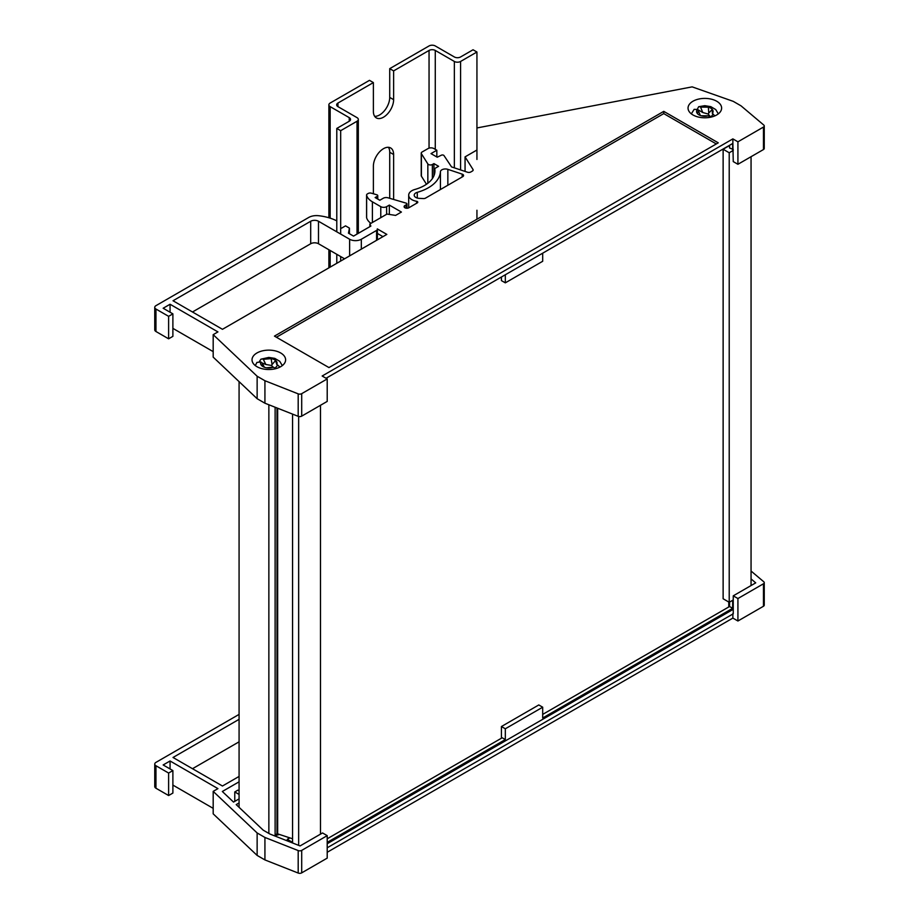 <?xml version="1.0" encoding="UTF-8"?>
<svg xmlns="http://www.w3.org/2000/svg" width="919" height="919" viewBox="0 0 919 919"><rect width="100%" height="100%" fill="white"/><g stroke="black" fill="none" stroke-linecap="round" stroke-linejoin="round"><path stroke-width="1.38" d="M751.053 585.552L751.053 156.712M728.778 145.983L723.127 149.246L723.127 598.763L729.215 602.278L729.215 152.761L733.247 150.429M729.215 602.278L733.247 599.958M723.127 149.246L729.215 152.761M320.478 834.142L320.478 405.302M298.652 845.365L298.652 416.479M292.552 842.964L292.552 414.113M275.114 834.555L277.664 833.866L277.664 408.231M277.664 833.866L292.552 838.771M276.987 833.476L276.987 407.967M274.356 835.773L275.114 835.348L275.114 407.22M268.865 833.43L268.865 404.762M239.078 807.319L239.078 381.626M415.813 197.436A5.503 3.182 0 0 0 419.225 198.355L423.372 198.573A2.757 1.585 0 0 0 425.554 198.113L462.762 176.632A2.757 1.585 0 0 0 463.567 175.506A2.757 1.585 0 0 0 462.188 174.128L447.852 169.349A4.951 2.86 0 0 0 440.431 171.727A41.286 23.837 180 0 1 417.283 192.335A5.503 3.182 0 0 0 414.205 195.196A5.503 3.182 0 0 0 415.813 197.436M476.743 150.13L465.06 156.873L472.975 169.429A2.757 1.585 180 0 1 473.147 169.969A2.757 1.585 180 0 1 472.343 171.095L470.815 171.979A2.757 1.585 180 0 1 467.495 172.232L451.551 166.913L443.992 155.575A1.654 0.953 0 0 0 441.396 155.185L437.226 157.206L431 153.611L436.835 150.245L433.917 148.556A4.124 2.389 0 0 0 428.082 148.556L422.039 152.037A2.757 1.585 0 0 0 421.235 153.163A2.757 1.585 0 0 0 421.396 153.703L427.84 163.927A2.757 1.585 0 0 0 428.484 164.501A2.757 1.585 0 0 0 432.367 164.501L433.929 163.605L438.604 166.305L434.71 168.545A35.784 20.666 180 0 1 434.94 170.923A35.784 20.666 180 0 1 414.871 189.475A11.017 6.353 0 0 0 408.691 195.196A11.017 6.353 0 0 0 411.919 199.687A11.017 6.353 0 0 0 416.594 201.284A1.654 0.953 180 0 1 417.777 202.203A1.654 0.953 180 0 1 417.295 202.881L408.806 207.774A2.757 1.585 180 0 1 404.911 207.774A2.757 1.585 180 0 1 404.107 206.66A2.757 1.585 180 0 1 404.911 205.534L406.474 204.627A1.654 0.953 0 0 0 406.956 203.961A1.654 0.953 0 0 0 406.049 203.11L388.059 197.815A4.124 2.389 0 0 0 383.257 198.251L379.8 200.25L375.136 197.551L377.272 196.31A1.654 0.953 0 0 0 377.755 195.644A1.654 0.953 0 0 0 376.859 194.794L371.379 193.185A2.757 1.585 0 0 0 368.186 193.472L367.393 193.92A2.757 1.585 0 0 0 366.589 195.046A2.757 1.585 0 0 0 366.624 195.299A20.643 11.924 0 0 0 372.402 201.824L380.776 206.66A4.124 2.389 0 0 0 386.612 206.66L389.346 205.086L401.408 212.048L395.607 215.402L387.002 214.07L369.875 223.96L370.862 226.085L353.528 236.103L348.462 233.173L349.438 228.119L345.544 225.867L341.65 228.119M716.705 101.239A16.795 9.695 0 0 0 698.406 99.137A16.795 9.695 0 0 0 688.044 108.097A16.795 9.695 0 0 0 692.96 114.955A16.795 9.695 0 0 0 711.26 117.058A16.795 9.695 0 0 0 721.622 108.097A16.795 9.695 0 0 0 716.705 101.239M280.697 352.976A16.795 9.695 0 0 0 262.397 350.874A16.795 9.695 0 0 0 252.024 359.823A16.795 9.695 0 0 0 256.941 366.681A16.795 9.695 0 0 0 275.24 368.783A16.795 9.695 0 0 0 285.614 359.823A16.795 9.695 0 0 0 280.697 352.976M737.923 164.283L737.923 141.813L763.448 127.075A2.757 1.585 0 0 0 764.252 125.949L764.252 148.43A2.757 1.585 180 0 1 763.448 149.556L737.923 164.283L733.247 161.595L732.868 143.387L326.05 378.26M501.429 277.01L501.429 280.605L505.324 282.845L505.324 274.758M542.692 253.184L542.692 261.272L505.324 282.845M729.56 145.294L729.56 147.993L733.247 149.452M732.868 143.387L732.868 138.884L737.923 141.813M264.925 403.211L257.136 398.708L257.136 376.239L264.925 380.73L264.925 403.211L298.193 416.33A2.757 1.585 180 0 0 301.696 416.146L327.21 401.408L327.21 378.938L322.155 376.009L732.868 138.884M264.925 380.73L298.193 393.86A2.757 1.585 0 0 0 301.696 393.665L327.21 378.938M257.136 398.708L213.185 357.135L213.185 334.654L257.136 376.239M764.252 125.949A2.757 1.585 0 0 0 763.769 125.053L741.036 105.846L733.247 101.354L692.156 86.868L477.375 127.867A33.038 19.069 0 0 0 476.938 128.074M663.759 111.36L274.459 336.113L328.968 367.577L718.267 142.824L663.759 111.36L663.759 113.6L276.412 337.239M377.295 228.888A2.757 1.585 180 0 1 377.387 229.302A2.757 1.585 180 0 1 376.583 230.428L361.316 239.25A8.26 4.767 180 0 1 349.634 239.25L318.491 221.261A5.503 3.182 0 0 0 310.702 221.261L173.025 300.754L222.467 329.301L386.83 234.402L377.295 228.888M336.791 220.87A38.541 22.251 0 0 0 318.606 215.712A11.017 6.353 0 0 0 308.727 217.458L155.954 305.659A4.124 2.389 0 0 0 154.748 307.348A4.124 2.389 0 0 0 155.954 309.037L168.614 316.331L172.887 313.861L163.157 308.244L170.061 304.258L217.941 331.908L213.185 334.654M732.673 143.502L732.673 149.786M172.887 328.37L213.185 351.632M154.748 307.348L154.748 329.818A4.124 2.389 0 0 0 155.954 331.506L168.614 338.812L172.887 336.343L172.887 313.861M366.624 217.275A2.757 1.585 0 0 0 366.589 217.527A2.757 1.585 0 0 0 366.624 217.78A20.643 11.924 0 0 0 370.931 223.351M421.235 153.163L421.235 175.644A2.757 1.585 0 0 0 421.396 176.184L426.485 184.26M344.568 258.802L318.491 243.742A5.503 3.182 0 0 0 310.702 243.742L192.485 311.989M170.061 312.23L170.061 304.258M168.614 338.812L168.614 316.331M349.438 233.736L349.438 228.119M369.875 226.66L369.875 223.96M389.346 214.437L389.346 205.086M434.71 173.289L434.71 168.545M433.929 175.805L433.929 163.605M436.835 156.988L436.835 150.245M465.06 171.416L465.06 156.873M377.387 233.437L382.936 236.642M716.315 143.95L663.759 113.6M279.376 834.429A20.643 11.924 180 0 1 274.62 835.624M292.552 842.39L287.314 839.357L289.864 837.887M257.136 832.959L257.136 855.428L213.185 813.843L213.185 791.374L257.136 832.959L264.925 837.45L298.193 850.569A2.757 1.585 0 0 0 301.696 850.385L327.21 835.647L322.546 832.959L300.076 845.928L269.864 834.004L263.236 830.179L236.194 804.596L239.078 802.93M239.078 794.43L234.77 791.948L234.77 801.368M234.77 791.948L237.883 790.145L239.078 790.834M239.078 798.887L233.529 802.08L222.329 791.489L239.078 781.816M733.247 609.32L327.21 843.745M288.796 837.531A20.643 11.924 180 0 1 287.969 838.978M287.314 839.828A20.643 11.924 180 0 1 286.579 840.598M327.21 847.789L733.247 613.812L733.247 595.834L737.923 598.533L737.923 621.003L732.868 618.085L327.21 852.281M542.692 707.205L538.798 704.953L501.429 726.527L505.324 728.778L542.692 707.205L542.692 717.992L732.673 608.309L732.673 600.291M327.21 842.39L505.324 739.565L502.199 737.773L327.21 838.794M505.324 739.565L505.324 728.778M501.429 738.221L501.429 726.527M732.868 613.593L732.868 618.085M737.923 598.533L763.448 583.795A2.757 1.585 0 0 0 764.252 582.669L764.252 605.15A2.757 1.585 180 0 1 763.448 606.264L737.923 621.003M764.252 582.669A2.757 1.585 0 0 0 763.769 581.773L751.053 571.032M264.925 837.45L264.925 859.92L257.136 855.428M327.21 835.647L327.21 858.128L301.696 872.866A2.757 1.585 180 0 1 298.193 873.05L264.925 859.92M192.485 768.709L239.078 741.817M213.185 808.352L172.887 785.09M213.185 791.374L217.941 788.628L170.061 760.978L163.157 764.964L172.887 770.581L172.887 793.063L168.614 795.532L155.954 788.226A4.124 2.389 180 0 1 154.748 786.538L154.748 764.068A4.124 2.389 180 0 1 155.954 762.379L239.078 714.396M287.314 840.885L287.314 839.357M732.673 608.309L729.56 606.506L542.692 714.396M729.56 606.506L729.56 602.094M751.053 578.913L755.728 582.864L733.247 595.834M172.887 770.581L168.614 773.051L155.954 765.745A4.124 2.389 180 0 1 154.748 764.068M239.078 776.429L222.467 786.009L173.025 757.474L239.078 719.336M168.614 773.051L168.614 795.532M170.061 760.978L170.061 768.95M728.778 602.025L728.778 606.506M373.378 193.771L373.378 166.201A14.313 8.26 -60 0 1 383.499 148.671A14.313 8.26 -60 0 1 390.655 147.959A14.313 8.26 -60 0 1 393.619 154.507L393.619 199.446M388.438 147.304A14.313 8.26 -60 0 1 389.725 152.267L389.725 198.309M373.378 82.584L369.484 80.344L330.162 103.043A4.4 2.539 0 0 0 328.876 104.835A4.4 2.539 0 0 0 330.162 106.638L349.243 117.643A4.4 2.539 180 0 1 350.53 119.447A4.4 2.539 180 0 1 349.243 121.239L336.791 128.442L340.673 130.682L357.031 121.239A4.4 2.539 0 0 0 358.318 119.447A4.4 2.539 0 0 0 357.031 117.643L337.951 106.638A4.4 2.539 180 0 1 336.664 104.835A4.4 2.539 180 0 1 337.951 103.043L373.378 82.584L373.378 111.36A14.313 8.26 -60 0 0 376.342 117.908A14.313 8.26 -60 0 0 387.37 114.071A14.313 8.26 -60 0 0 393.619 99.666L393.619 70.901L429.047 50.442A4.4 2.539 180 0 1 435.273 50.442L454.354 61.458A4.4 2.539 0 0 0 460.58 61.458L476.938 52.015L473.044 49.775L460.58 56.967A4.4 2.539 180 0 1 454.354 56.967L435.273 45.95A4.4 2.539 0 0 0 429.047 45.95L389.725 68.649L389.725 97.425A14.313 8.26 -60 0 1 374.665 116.322M389.725 68.649L393.619 70.901M340.673 261.042L340.673 256.55M340.673 234.069L340.673 130.682M336.791 263.293L336.791 254.299M336.791 231.829L336.791 128.442M476.938 219.216L476.938 210.256M476.938 159.458L476.938 52.015M691.341 113.864L694.155 109.338L697.326 109.487A8.26 4.767 0 0 0 697.383 113.519L697.36 113.531A8.282 4.779 0 0 0 698.98 114.852A8.282 4.779 0 0 0 701.254 115.783L701.277 115.771A8.26 4.767 0 0 0 708.273 115.805L701.277 115.771M708.411 107.155A8.282 4.779 0 0 1 712.305 109.407L712.34 113.451A8.26 4.767 0 0 0 712.282 109.418L708.744 113.106L708.388 107.167A8.26 4.767 0 0 0 701.392 107.132L708.388 107.167M697.383 113.519L698.348 110.843L697.326 109.487M714.775 115.909L713.155 114.128L710.778 117.15L708.181 114.025L702.782 112.532L700.416 106.765L698.693 106.707L697.245 109.338A13.762 7.949 0 0 0 697.176 109.361M708.273 115.805L710.203 117.287M702.782 112.532L697.245 109.338M708.744 113.106L708.181 114.025M713.155 114.128L712.34 113.451M701.392 107.132L700.416 106.765M255.321 365.601L256.872 362.442L260.858 361.925A8.26 4.767 0 0 0 262.03 365.911L262.007 365.923A8.282 4.779 0 0 0 263.96 367.072A8.282 4.779 0 0 0 266.476 367.784L266.487 367.772A8.26 4.767 0 0 0 273.402 367.163L266.487 367.772M275.62 360.489L276.78 364.475A8.26 4.767 0 0 0 275.62 360.489L275.631 360.478A8.282 4.779 0 0 0 271.174 358.617A8.26 4.767 0 0 0 264.235 359.237L271.151 358.628L272.058 364.51L275.137 361.041M262.03 365.911L262.478 363.579L260.858 361.925M275.792 368.645L273.402 367.163M279.927 367.095L277.733 365.061L275.022 368.324M272.863 367.037L271.599 365.475L265.844 364.487L263.133 358.961L260.95 359.168L259.537 361.305M265.844 364.487L262.03 362.902M272.058 364.51L271.599 365.475M277.733 365.061L276.78 364.475M264.235 359.237L263.133 358.961M427.84 183.272L427.84 163.927M298.193 416.33L298.193 393.86M301.696 416.146L301.696 393.665M763.448 149.556L763.448 127.075M155.954 331.506L155.954 309.037M386.612 214.299L386.612 206.66M380.776 217.665L380.776 206.66M372.402 222.501L372.402 201.824M366.624 217.78L366.624 195.299M377.272 198.791L377.272 196.31M406.474 208.222L406.474 204.627M404.911 207.774L404.911 205.534M416.594 203.283L416.594 201.284M432.367 178.608L432.367 164.501M421.396 176.184L421.396 153.703M472.975 170.52L472.975 169.429M310.702 243.742L310.702 221.261M318.491 243.742L318.491 221.261M349.634 255.873L349.634 239.25M361.316 249.129L361.316 239.25M376.583 240.318L376.583 230.428M417.283 198.044L417.283 192.335M440.431 189.521L440.431 171.727M447.852 185.236L447.852 169.349M462.188 176.953L462.188 174.128M763.448 583.795L763.448 606.264M298.193 850.569L298.193 873.05M301.696 850.385L301.696 872.866M155.954 765.745L155.954 788.226M429.047 148.143L429.047 50.442M337.951 106.638L337.951 103.043M357.031 234.069L357.031 121.239M349.243 121.239L349.243 117.643M330.162 267.119L330.162 250.485M330.162 218.159L330.162 106.638M460.58 169.923L460.58 61.458M454.354 167.844L454.354 61.458M435.273 149.338L435.273 50.442M389.725 97.425L393.619 99.666M389.725 152.267L393.619 154.507M408.691 207.843L408.691 195.196M366.589 217.527L366.589 195.046M377.755 199.067L377.755 195.644M406.956 208.245L406.956 203.961M377.387 239.848L377.387 229.302M358.318 233.334L358.318 119.447M328.876 267.854L328.876 249.738M328.876 217.757L328.876 104.835M698.371 110.9L700.37 115.495M718.325 113.864L715.752 109.568L710.801 106.65L704.816 105.685L698.693 106.707M262.501 363.625L264.35 367.232M282.317 365.601L279.732 361.293L274.781 358.376L268.796 357.422L260.95 359.168"/></g></svg>
